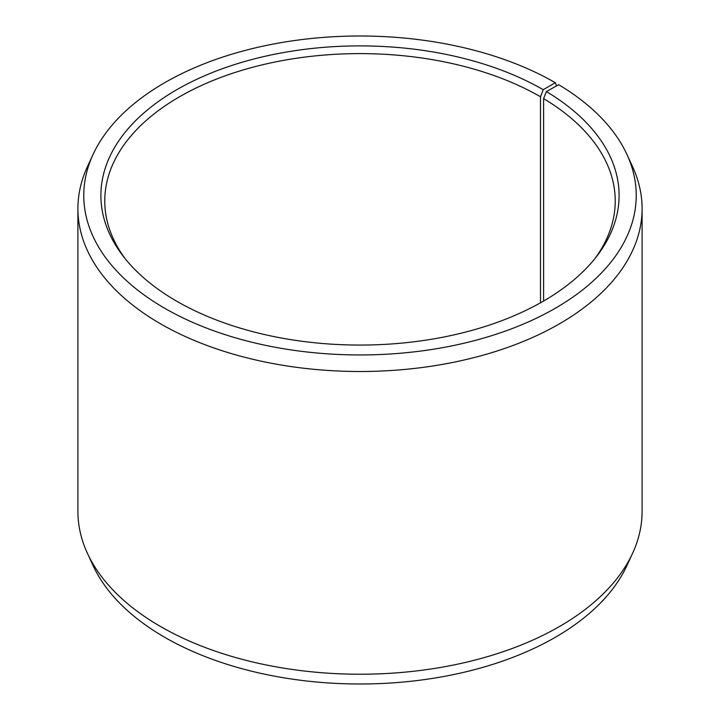 <?xml version="1.0" encoding="UTF-8"?>
<svg xmlns="http://www.w3.org/2000/svg" width="720" height="720" viewBox="0 0 720 720"><rect width="100%" height="100%" fill="white"/><g stroke="black" fill="none" stroke-linecap="round" stroke-linejoin="round"><path stroke-width="1.08" d="M594.72 258.831A255.231 147.357 -0 0 0 615.231 200.961A255.231 147.357 -0 0 0 543.6 98.604L543.6 301.041M556.551 85.896L555.318 82.71L543.213 89.703A259.11 149.598 -0 0 0 213.066 72.261A259.11 149.598 -0 0 0 123.471 256.545A259.11 149.598 -0 0 0 176.787 301.257A259.11 149.598 -0 0 0 596.529 256.545A259.11 149.598 -0 0 0 546.381 91.566L543.6 98.604M555.318 82.71A276.228 159.48 -0 0 0 288.306 41.463A276.228 159.48 -0 0 0 93.078 154.431A276.228 159.48 -0 0 0 164.682 308.25A276.228 159.48 -0 0 0 497.934 333.648A276.228 159.48 -0 0 0 626.922 154.431A276.228 159.48 -0 0 0 558.702 84.699L546.381 91.566M93.078 154.431L87.408 166.725A282.096 162.864 -0 0 0 77.904 208.638A282.096 162.864 -0 0 0 160.533 323.802A282.096 162.864 -0 0 0 467.955 359.109A282.096 162.864 -0 0 0 642.096 208.638A282.096 162.864 -0 0 0 632.592 166.725L626.922 154.431M77.904 208.638L77.904 511.362A282.096 162.864 -0 0 0 87.408 553.275A282.096 162.864 -0 0 0 160.533 626.526A282.096 162.864 -0 0 0 433.215 668.646A282.096 162.864 -0 0 0 632.592 553.275A282.096 162.864 -0 0 0 642.096 511.362L642.096 208.638M87.408 553.275L93.078 565.569A276.228 159.48 -0 0 0 164.682 637.29A276.228 159.48 -0 0 0 431.694 678.537A276.228 159.48 -0 0 0 626.922 565.569L632.592 553.275M543.213 89.703L540.477 96.768A255.231 147.357 -0 0 0 262.332 64.827A255.231 147.357 -0 0 0 104.769 200.961A255.231 147.357 -0 0 0 125.28 258.831M540.477 96.768L540.477 302.814"/></g></svg>

